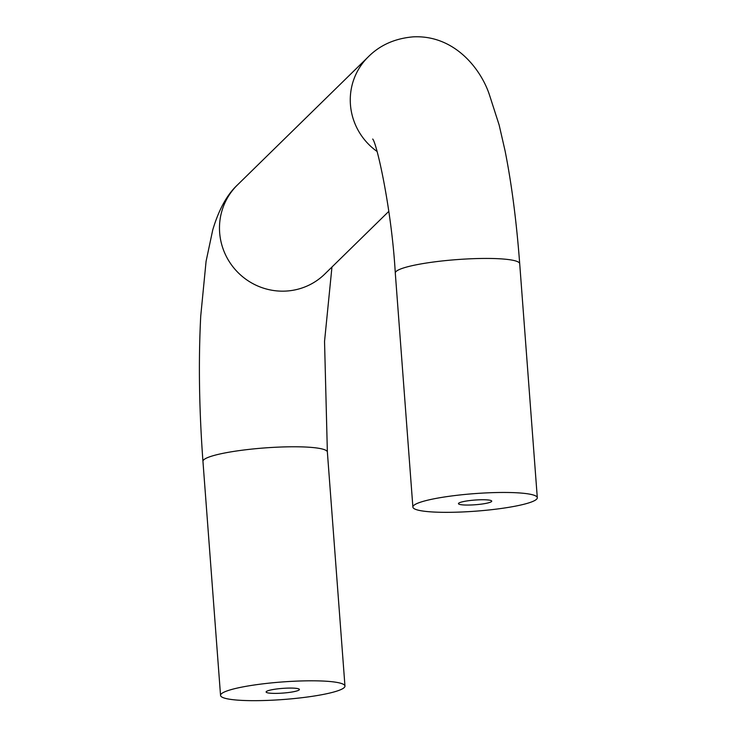 <?xml version="1.0" encoding="UTF-8"?>
<svg xmlns="http://www.w3.org/2000/svg" width="737" height="737" viewBox="0 0 737 737"><rect width="100%" height="100%" fill="white"/><g stroke="black" fill="none" stroke-linecap="round" stroke-linejoin="round"><path stroke-width="1.11" d="M292.368 681.32A62.378 8.789 -4.3 0 1 344.962 686.055A62.378 8.789 -4.3 0 1 273.141 700.15A62.378 8.789 -4.3 0 1 220.547 695.415A62.378 8.789 -4.3 0 1 292.368 681.32M484.716 492.979A62.378 8.789 -4.3 0 1 537.301 497.724A62.378 8.789 -4.3 0 1 465.48 511.819A62.378 8.789 -4.3 0 1 412.886 507.074A62.378 8.789 -4.3 0 1 484.716 492.979M280.18 693.25A16.684 2.349 -4.3 0 1 266.112 691.988A16.684 2.349 -4.3 0 1 285.33 688.211A16.684 2.349 -4.3 0 1 299.397 689.482A16.684 2.349 -4.3 0 1 280.18 693.25M472.518 504.919A16.684 2.349 -4.3 0 1 458.451 503.647A16.684 2.349 -4.3 0 1 477.668 499.879A16.684 2.349 -4.3 0 1 491.736 501.151A16.684 2.349 -4.3 0 1 472.518 504.919M220.547 695.415L202.951 461.38C199.147 409.717 198.4 361.314 200.722 316.173L206.084 261.294L212.763 229.843C218.843 209.529 227.079 194.559 237.471 184.932A62.378 60.913 45.6 0 0 225.117 253.924A62.378 60.913 45.6 0 0 285.744 291.087A62.378 60.913 45.6 0 0 324.759 274.072L388.786 211.381M202.951 461.38A62.378 8.789 -4.3 0 1 274.772 447.295A62.378 8.789 -4.3 0 1 327.366 452.03L324.538 341.415L331.954 267.034M372.692 139.035C376.598 142.692 391.568 208.156 395.29 273.049A62.378 8.789 -4.3 0 1 467.111 258.954A62.378 8.789 -4.3 0 1 519.705 263.699C516.499 221.34 511.616 183.67 505.038 150.68L499.152 125.032L489.322 94.493C480.708 68.725 454.333 34.832 413.245 36.85C394.968 38.416 379.979 45.086 368.26 56.86A62.378 60.913 -134.4 0 0 377.031 151.435M344.962 686.055L327.366 452.03M537.301 497.724L519.705 263.699M237.471 184.932L368.26 56.86M412.886 507.074L395.29 273.049"/></g></svg>
